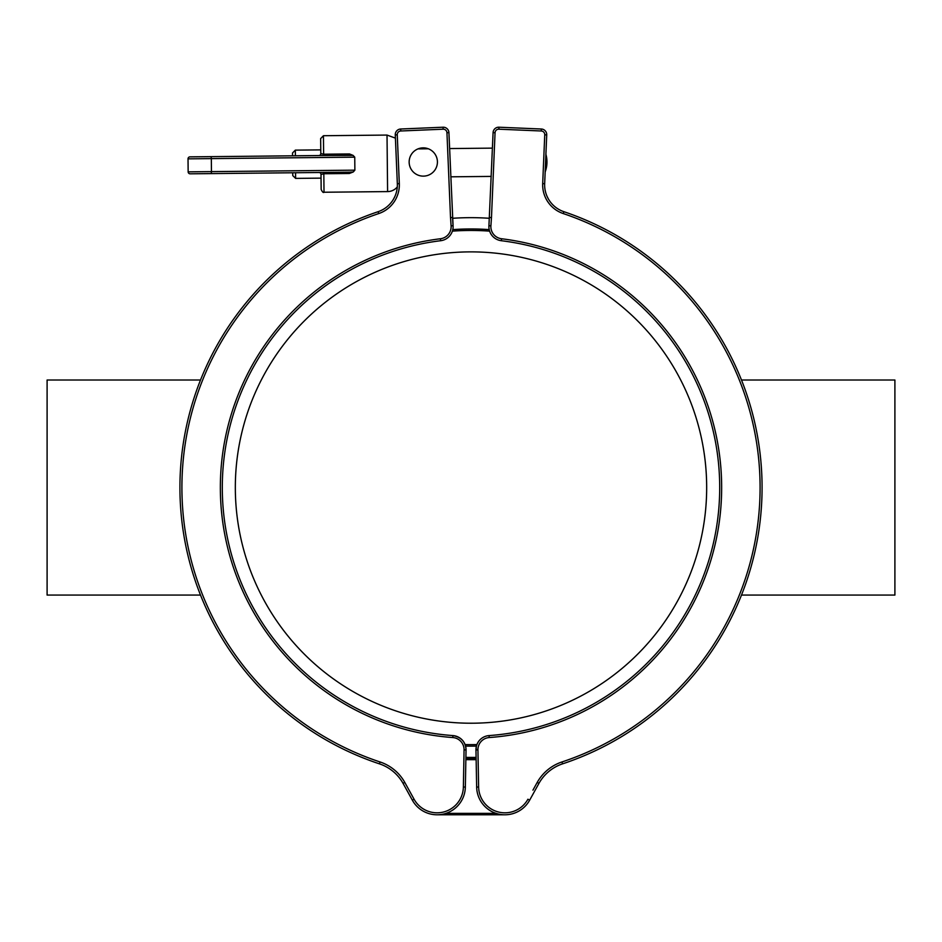 <?xml version="1.0" encoding="UTF-8"?>
<svg xmlns="http://www.w3.org/2000/svg" width="942" height="942" viewBox="0 0 942 942"><rect width="100%" height="100%" fill="white"/><g stroke="black" fill="none" stroke-linecap="round" stroke-linejoin="round"><path stroke-width="1.41" d="M638.676 653.159A235.677 235.677 0 0 1 305.385 655.22A235.677 235.677 0 0 1 303.324 321.94A235.677 235.677 0 0 1 636.615 319.88A235.677 235.677 0 0 1 638.676 653.159M465.583 746.076A258.579 258.579 0 0 0 476.417 746.076A258.579 258.579 0 0 1 465.583 746.076A14.13 14.13 0 0 1 466.043 749.938A14.13 14.13 0 0 0 452.937 735.584A248.688 248.688 0 0 1 440.691 240.716A14.13 14.13 0 0 0 453.067 225.727L452.501 217.449L450.523 217.555L451.1 225.856A12.152 12.152 0 0 1 440.456 238.75A250.666 250.666 0 0 0 452.796 737.551L452.937 735.584C461.227 737.08 465.595 741.872 466.043 749.938L466.043 749.879M452.796 229.613A258.579 258.579 0 0 1 489.204 229.613A258.579 258.579 0 0 0 452.796 229.613A14.13 14.13 0 0 0 453.067 225.727L448.922 132.634A5.652 5.652 0 0 0 443.034 127.217L400.68 129.007A5.652 5.652 0 0 0 395.275 134.894L397.336 183.714L395.275 134.894L397.253 134.812A3.674 3.674 0 0 1 400.762 130.985L443.117 129.195A3.674 3.674 0 0 1 446.944 132.716L450.523 217.555M395.675 144.444L395.275 134.894M452.796 737.551A12.152 12.152 0 0 1 464.065 749.903L463.37 787.017A26.282 26.282 0 0 1 414.08 799.228L404.907 782.625A44.368 44.368 0 0 0 380.038 761.96A289.1 289.1 0 0 1 378.755 213.563A30.238 30.238 0 0 0 399.314 183.631L397.336 183.714L397.194 180.417M397.336 183.714A28.26 28.26 0 0 1 378.119 211.691A291.078 291.078 0 0 0 379.414 763.844A42.39 42.39 0 0 1 403.176 783.579L412.349 800.182A28.26 28.26 0 0 0 465.348 787.053L466.043 749.938L464.065 749.903M400.68 129.007L443.034 127.217L400.68 129.007L400.762 130.985M423.017 176.13A14.13 14.13 0 0 0 435.663 155.171A14.13 14.13 0 0 0 411.183 154.7A14.13 14.13 0 0 0 423.017 176.13M446.944 132.716L448.922 132.634A5.652 5.652 0 0 0 443.034 127.217L443.117 129.195M393.391 199.351L392.932 200.093L393.391 199.351M393.415 199.315L394.804 196.643L393.415 199.315M404.907 782.625L402.929 783.132M477.358 749.432L475.957 749.938L476.652 787.053A28.26 28.26 0 0 0 529.651 800.182L538.824 783.579A42.39 42.39 0 0 1 562.586 763.844A291.078 291.078 0 0 0 563.881 211.691A28.26 28.26 0 0 1 544.664 183.714L546.725 134.894A5.652 5.652 0 0 0 541.32 129.007L498.966 127.217A5.652 5.652 0 0 0 493.078 132.634L488.933 225.727A14.13 14.13 0 0 0 501.309 240.716A248.688 248.688 0 0 1 489.063 735.584A14.13 14.13 0 0 0 475.957 749.938L475.957 749.938A14.13 14.13 0 0 1 489.063 735.584A248.688 248.688 0 0 0 501.309 240.716A14.13 14.13 0 0 1 488.933 225.727L490.9 225.856L491.477 217.555L489.499 217.449M547.196 196.643L548.291 198.797M548.609 199.351L549.068 200.093M563.245 213.563L563.881 211.691A28.26 28.26 0 0 1 544.664 183.714L542.686 183.631A30.238 30.238 0 0 0 563.245 213.563A289.1 289.1 0 0 1 561.962 761.96A44.368 44.368 0 0 0 537.093 782.625L539.071 783.132M741.484 595.073L894.9 595.073L894.9 380.015L741.484 380.015M200.516 380.015L47.1 380.015L47.1 595.073L200.516 595.073M489.44 218.297A269.883 269.883 0 0 0 452.56 218.297M465.901 757.38A269.883 269.883 0 0 0 476.099 757.38M418.012 148.895L428.304 148.789M449.593 148.565L492.43 148.13M321.01 174.458L321.163 189.436C322.376 192.027 323.33 192.969 324.013 192.239L387.598 191.591A12.717 12.717 0 0 0 397.288 186.952A12.717 12.717 0 0 1 387.598 191.591L324.013 192.239L323.824 173.752L321.01 174.458A1.978 1.978 0 0 0 319.008 172.504A1.978 1.978 0 0 1 321.01 174.458L321.045 178.132L295.611 178.391L295.553 172.739M295.388 155.783L295.329 150.131L320.763 149.884L320.798 153.558A1.978 1.978 0 0 1 318.832 155.548M295.329 150.131L292.526 152.993L292.562 155.819M292.726 172.775L292.762 175.601L295.611 178.391L292.762 175.601M545.901 154.311A28.26 28.26 0 0 1 545.159 171.95A28.26 28.26 0 0 0 545.901 154.311M201.176 173.705L349.341 172.198L349.352 173.493L353.262 171.962L354.875 170.161L188.153 171.856L188.023 158.857A1.978 1.978 0 0 1 189.978 156.855L210.561 156.655L189.978 156.855A1.978 1.978 0 0 0 188.023 158.857L188.153 171.856A1.978 1.978 0 0 0 190.154 173.811A1.978 1.978 0 0 1 188.153 171.856L188.023 158.857A1.978 1.978 0 0 1 189.978 156.855A1.978 1.978 0 0 0 188.023 158.857L188.153 171.856A1.978 1.978 0 0 0 190.154 173.811L201.176 173.705M200.999 156.749L349.164 155.242L349.482 153.946L323.624 154.205L320.798 153.558L320.645 138.58L320.763 149.884M349.164 155.242L320.81 155.536L353.097 155.395L349.482 153.946M188.023 158.857L354.745 157.161L353.097 155.395M288.629 172.81L190.154 173.811A1.978 1.978 0 0 1 188.153 171.856M354.745 157.161L354.875 170.161M324.013 192.239C323.341 192.969 322.388 192.038 321.163 189.436L321.045 178.132M476.11 758.263L465.89 758.263M437.088 814.783L504.912 814.783A28.26 28.26 0 0 0 529.651 800.182L527.92 799.228A26.282 26.282 0 0 1 478.63 787.017L476.652 787.053M498.883 129.195L498.966 127.217A5.652 5.652 0 0 0 493.078 132.634A5.652 5.652 0 0 1 498.966 127.217A5.652 5.652 0 0 0 493.078 132.634L495.056 132.716A3.674 3.674 0 0 1 498.883 129.195L541.238 130.985A3.674 3.674 0 0 1 544.747 134.812L542.686 183.631M320.987 172.48L323.812 172.457L323.824 173.752L349.352 173.493M476.911 744.569A257.095 257.095 0 0 1 465.089 744.569M452.384 231.131A257.095 257.095 0 0 1 489.616 231.131M440.691 240.716L440.456 238.75M453.067 225.727L451.1 225.856M463.37 787.017L465.348 787.053M414.08 799.228L412.349 800.182M380.038 761.96L379.414 763.844M378.755 213.563L378.119 211.691M399.314 183.631L397.253 134.812M537.093 782.625L532.937 790.138M495.056 132.716L491.477 217.59M544.747 134.812L546.725 134.894A5.652 5.652 0 0 0 541.32 129.007L541.238 130.985M561.962 761.96L562.586 763.844M478.63 787.017L477.935 749.903L475.957 749.938L476.428 746.076M477.935 749.903A12.152 12.152 0 0 1 489.204 737.551L489.063 735.584M489.204 737.551A250.666 250.666 0 0 0 501.544 238.75L501.309 240.716M501.544 238.75A12.152 12.152 0 0 1 490.9 225.856M323.636 155.501L323.436 135.719L320.645 138.58M353.262 171.962L349.341 172.198M210.737 173.611A1.978 0.742 -90.6 0 0 211.455 171.621L211.326 158.621A1.978 0.742 -90.6 0 0 210.561 156.655M323.436 135.719L387.021 135.071L387.598 191.591M465.854 759.676L476.146 759.676M496.093 813.37L445.907 813.37M491.229 176.413L450.782 176.813M387.021 135.071L395.404 138.121L387.021 135.071"/></g></svg>
